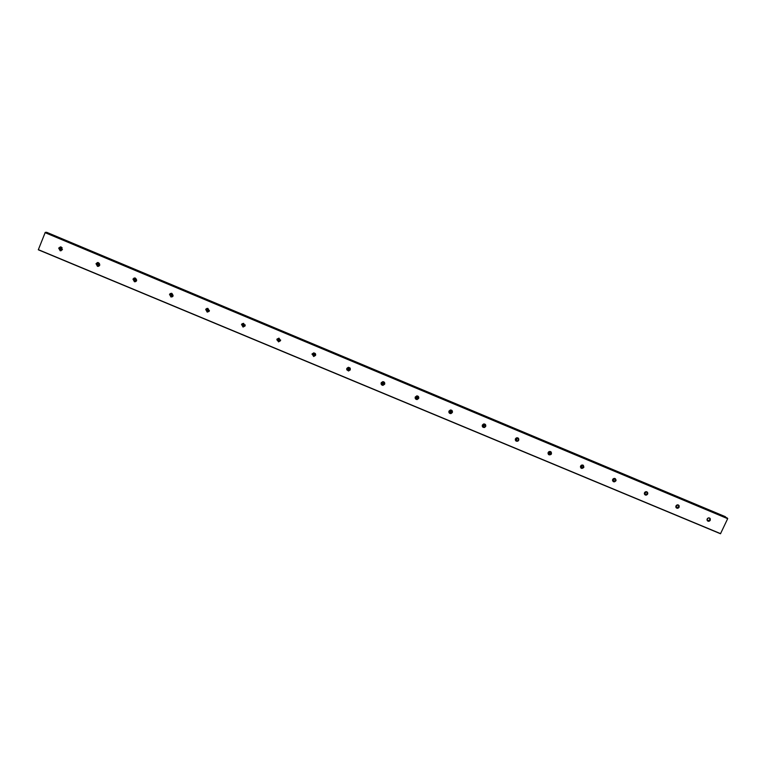 <?xml version="1.0" encoding="UTF-8"?>
<svg xmlns="http://www.w3.org/2000/svg" width="766" height="766" viewBox="0 0 766 766"><rect width="100%" height="100%" fill="white"/><g stroke="black" fill="none" stroke-linecap="round" stroke-linejoin="round"><path stroke-width="1.15" d="M58.676 248.079L60.179 250.779L62.429 249.649L60.954 246.939L58.676 248.079M60.993 250.798L58.905 248.05L60.38 246.891M96.009 263.667L97.502 266.357L99.724 265.218L98.249 262.537L96.009 263.667M98.479 266.329L97.713 266.309L96.2 263.628L97.493 262.508M132.958 279.102L134.452 281.773L136.626 280.634L135.151 277.962L132.958 279.102M135.63 281.649L134.615 281.706L133.112 279.044L134.146 278.01M169.516 294.374L171.019 297.026L173.154 295.887L171.67 293.234L169.516 294.374M172.484 296.72L171.144 296.949L169.631 294.307L170.349 293.445M205.709 309.483L207.222 312.126L209.309 310.986L207.806 308.353L205.709 309.483M209.013 311.475L207.308 312.04L205.786 309.407L206.121 308.87M241.529 324.449L243.061 327.072L245.091 325.933L243.578 323.309L241.529 324.449M245.12 325.866L243.109 326.967L241.568 324.353M276.986 339.261L278.546 341.875L280.509 340.726L278.968 338.112L276.986 339.261M280.653 340.047L278.556 341.751L276.852 339.769M312.078 353.921L313.677 356.516L315.573 355.376L313.993 352.772L312.078 353.921M315.659 354.179L315.544 355.252L313.677 356.516M346.826 368.427L348.482 371.012L350.282 369.873L348.654 367.287L346.826 368.427M350.244 368.322L350.215 369.729L348.415 370.859L346.787 369.796M381.219 382.799C380.874 384.273 381.449 385.126 382.952 385.365L384.647 384.226C384.992 382.761 384.427 381.908 382.943 381.66L381.219 382.799M384.475 382.454L384.551 384.072L382.847 385.193L381.276 384.379M415.277 397.018C414.933 398.559 415.545 399.402 417.116 399.555L418.667 398.435C419.012 396.912 418.408 396.06 416.857 395.888L415.277 397.018M418.389 396.52L418.533 398.272L416.982 399.373L415.411 398.741M448.991 411.103C448.656 412.73 449.316 413.563 450.983 413.592L452.342 412.501C452.687 410.892 452.036 410.059 450.398 410.002L448.991 411.103M451.978 410.49L452.189 412.328L450.81 413.401L449.192 412.912M482.379 425.044C482.063 426.806 482.8 427.61 484.591 427.457L485.701 426.432C486.017 424.699 485.299 423.885 483.538 424.01L482.379 425.044M485.261 424.364L485.51 426.241L484.39 427.246L482.618 426.911M515.432 438.851C515.183 440.814 516.016 441.561 517.95 441.092L518.726 440.23C518.994 438.296 518.17 437.549 516.255 437.96L515.432 438.851M518.228 438.104L518.505 440.029L517.72 440.871L515.7 440.756M548.169 452.524C548.044 454.765 549.011 455.397 551.07 454.42L551.424 453.884C551.577 451.681 550.62 451.04 548.58 451.95L548.169 452.524M550.878 451.739L550.811 454.2L548.456 454.449M580.59 466.063C580.705 468.629 581.777 469.079 583.816 467.413L583.826 467.394C583.711 464.866 582.648 464.416 580.609 466.025L580.59 466.063M583.232 465.24L583.548 467.174L580.887 467.997M612.695 479.478L612.532 480.062C613.145 482.159 614.265 482.417 615.883 480.809L616.055 480.167C615.395 478.108 614.275 477.879 612.695 479.478M615.27 478.626L615.586 480.569L613.001 481.412M644.493 492.758L644.35 493.84C645.25 495.487 646.351 495.573 647.653 494.08L647.777 492.94C646.858 491.341 645.757 491.274 644.493 492.758L645.039 492.059M647.002 491.877L647.318 493.831L644.8 494.692M675.976 505.905L675.938 507.322C676.952 508.643 678.015 508.605 679.116 507.216L679.136 505.761C678.111 504.488 677.058 504.535 675.976 505.905M678.446 505.014L678.753 506.958L676.282 507.839M60.093 248.05L61.404 250.415L60.064 248.05L61.27 247.045L60.093 248.05M62.17 247.753L60.907 248.308L61.673 249.706L62.448 249.592M61.787 247.696L61.041 248.299L62.103 249.726M99.226 265.926L98.488 265.917L97.196 263.561L98.374 262.566L97.225 263.561L98.527 265.907L99.226 265.926M99.484 263.36L98 263.81L98.776 265.199L99.839 264.768M98.776 263.207L98.115 263.791L99.274 265.189M136.329 281.132L135.247 281.266L133.945 278.92L135.276 281.246L136.224 281.179M134.72 279.15L135.486 280.528L136.616 279.944L135.85 278.565L134.72 279.15M135.343 278.585L134.806 279.121L136.099 280.471M173.087 296.03L171.622 296.442L170.32 294.115L171.651 296.432L172.867 296.203M171.057 294.335L171.833 295.705L172.944 295.121L172.168 293.742L171.057 294.335M171.488 293.847L171.9 295.666L172.589 295.552M209.424 310.584L207.643 311.475L206.322 309.158L206.973 308.382M206.332 309.138L207.663 311.456L209.185 310.929M207.031 309.359L207.806 310.728L208.888 310.134L208.113 308.775L207.031 309.359M207.241 309.043L207.854 310.67L208.735 310.393M245.197 324.861L243.301 326.354L242.238 323.597M241.979 323.999L243.31 326.326L245.091 325.33M242.631 324.238L243.425 325.588L244.478 325.004L243.693 323.645L242.631 324.238M242.65 324.19L243.444 325.531L244.488 324.976M277.12 339.281L278.604 341.052L280.327 340.056L278.604 341.081L277.206 338.869M277.876 338.955L278.68 340.315L279.705 339.721L278.901 338.371L277.876 338.955M277.809 339.223L278.69 340.238L279.772 339.367M315.228 353.385L315.219 354.648L313.562 355.654L312.03 354.036M312.059 354.313L313.562 355.625L315.219 354.629L315.305 353.643M312.767 353.538L313.591 354.878L314.577 354.285L313.754 352.944L312.767 353.538M312.7 354.064L313.581 354.802L314.615 353.672M346.73 369.068L348.176 370.055L349.756 369.059L348.185 370.083L346.682 368.953M347.314 367.967L348.166 369.298L349.095 368.714L348.252 367.374L347.314 367.967M347.295 368.676L348.128 369.222L349.076 367.91M383.967 383.364L382.483 384.369L381.066 383.594L382.464 384.34L383.948 383.345L383.871 381.899L383.967 383.364M381.458 382.387L382.397 383.584L383.278 382.99L382.617 381.688M381.535 383.077L382.349 383.488L383.192 382.071M417.824 397.506L416.474 398.502L415.134 397.985L416.445 398.473L417.805 397.487L417.719 396.032L417.824 397.506M415.306 396.951L416.311 397.707L417.125 397.133L416.685 395.917M415.44 397.286L417.049 397.027L416.972 396.137M448.866 412.156L450.13 412.443L451.327 411.486L451.26 410.059L451.356 411.514L450.169 412.481L448.866 412.165M448.933 411.246L449.92 411.696L450.628 411.131L450.351 410.011M449 411.342L450.532 411.026L450.437 410.088M482.254 426.135L483.547 426.25L484.524 425.36L483.585 426.289L482.254 426.164M482.283 425.312L483.815 424.996L483.652 423.981L483.231 425.523M482.293 425.293L483.116 425.408M515.307 439.952L516.715 439.847L517.376 437.75L516.753 439.885L515.317 439.981M515.327 439.177L516.265 439.167L516.6 437.826M515.346 439.119L516.543 438.602L516.543 437.836M549.978 451.423L549.672 453.194L548.044 453.635L549.94 452.687M548.063 452.85L549.021 452.591L549.212 451.538M548.083 452.754L549.117 451.576M582.246 464.962L582.227 466.188L580.456 467.145M580.446 467.097L582.227 466.178M580.484 466.341L581.49 465.144M580.532 466.197L581.356 465.221M612.541 480.454L614.112 479.497L614.188 478.386L614.15 479.526L612.551 480.502M612.618 479.669L613.432 478.645M612.714 479.439L613.231 478.788M644.321 493.658L645.728 492.701L645.843 491.695M645.862 491.686L645.776 492.739L644.33 493.716M675.813 506.728L677.182 504.88L677.106 505.828L675.813 506.795M707.171 518.936L707.229 520.554C708.291 521.646 709.306 521.531 710.274 520.229L710.197 518.582C709.134 517.529 708.129 517.644 707.171 518.936M709.584 518.027L709.89 519.961L707.468 520.861M706.999 519.645L708.224 517.969M708.263 517.95L706.999 519.731M45.204 232.491L38.31 249.793L720.5 533.758L727.671 518.678L45.204 232.491L727.604 518.467M727.537 518.429L45.529 232.28L727.279 518.008M134.94 277.981L133.973 278.91L135.046 277.943M349.708 367.67L349.765 369.078L349.756 367.766M484.485 423.971L484.552 425.389M725.459 517.251L725.163 516.6L46.535 232.251L725.613 516.897M45.06 232.644L727.671 518.678M38.329 249.649L720.615 533.663M45.156 232.491L727.681 518.515M45.242 232.491L727.528 518.41M45.386 232.491L727.298 518.256M45.433 232.414L727.298 518.18M45.453 232.357L727.327 518.122M45.5 232.28L727.327 518.046M38.31 249.793L720.5 533.758"/></g></svg>
